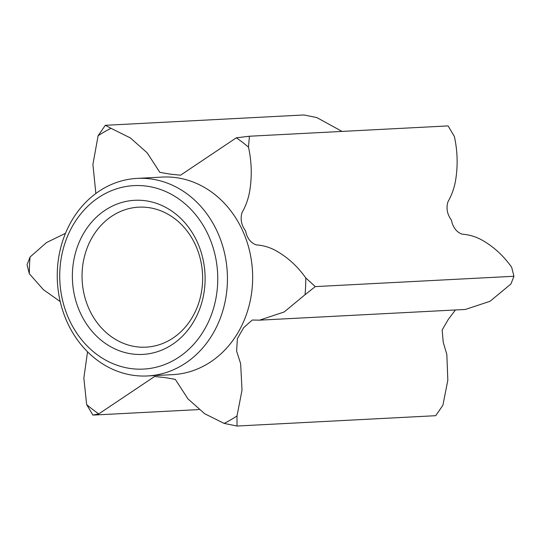 <?xml version="1.0" encoding="UTF-8"?>
<svg xmlns="http://www.w3.org/2000/svg" width="541" height="541" viewBox="0 0 541 541"><rect width="100%" height="100%" fill="white"/><g stroke="black" fill="none" stroke-linecap="round" stroke-linejoin="round"><path stroke-width="0.81" d="M194.51 320.191A77.16 66.347 87 0 1 102.749 341.493A77.16 66.347 87 0 1 82.969 234.517A77.16 66.347 87 0 1 174.736 213.215A77.16 66.347 87 0 1 194.51 320.191M91.679 238.25A70.093 60.267 -93 0 0 90.286 311.575A70.093 60.267 -93 0 0 145.982 347.16A70.093 60.267 -93 0 0 193.002 316.079A70.093 60.267 -93 0 0 194.395 242.76A70.093 60.267 -93 0 0 138.699 207.169A70.093 60.267 -93 0 0 91.679 238.25M205.134 328.353A91.855 78.979 -93 0 0 181.587 200.995A91.855 78.979 -93 0 0 72.352 226.354A91.855 78.979 -93 0 0 95.892 353.713A91.855 78.979 -93 0 0 205.134 328.353M70.844 222.243A98.922 85.059 87 0 1 137.204 178.381A98.922 85.059 87 0 1 215.805 228.606A98.922 85.059 87 0 1 213.844 332.086A98.922 85.059 87 0 1 147.483 375.954A98.922 85.059 87 0 1 68.876 325.723A98.922 85.059 87 0 1 70.844 222.243M147.483 375.954L172.701 374.642A98.922 85.059 -93 0 0 239.061 330.774A98.922 85.059 -93 0 0 241.022 227.294A98.922 85.059 -93 0 0 162.422 177.069L137.204 178.381M87.541 351.806L83.848 378.017L86.641 404.56A160.663 138.144 -93 0 0 98.793 413.892L154.564 376.522L165.039 377.571L175.298 379.369L187.95 398.886L204.735 413.764L224.13 423.407L237.032 426.031L435.708 415.698L442.883 405.256L447.833 380.228L446.839 354.517L443.241 342.264L442.146 329.956L448.327 319.352L455.441 309.973M259.552 320.157L465.429 309.452L490.058 301.269L510.934 283.991L513.95 276.268L315.275 286.602L305.773 277.925A160.663 138.144 -93 0 1 305.056 294.703L284.174 311.974L259.552 320.157L252.255 320.042L243.66 327.65L237.377 338.652L236.613 351.15L240.644 363.653L242.023 390.142L236.999 415.968A160.663 138.144 -93 0 1 224.13 423.407M342.04 131.422L316.87 117.593L303.968 114.969L105.292 125.302L98.117 135.744L92.903 164.383L95.858 193.495M513.95 276.268L511.651 267.22C503.231 255.372 493.067 246.175 481.172 239.629C475.072 236.417 468.702 234.598 462.055 234.172C456.435 232.048 452.885 227.355 451.41 220.092C447.211 214.398 446.041 208.326 447.907 201.881C451.573 195.49 454.095 188.532 455.488 180.998C458.004 166.121 457.625 151.27 454.359 136.44L448.083 125.904L249.408 136.237L236.329 137.813A160.663 138.144 -93 0 1 248.481 147.152C251.748 161.975 252.12 176.833 249.604 191.703C248.218 199.244 245.688 206.202 242.023 212.586C240.163 219.037 241.327 225.103 245.526 230.797C247.007 238.067 250.551 242.76 256.17 244.884C262.818 245.31 269.195 247.129 275.288 250.334C287.19 256.88 297.347 266.077 305.773 277.925M60.22 301.574L43.449 289.712L29.349 273.78A160.663 138.144 -93 0 1 30.066 257.009L46.485 242.578L65.488 233.313M98.117 135.744A160.663 138.144 -93 0 1 110.986 128.305L130.388 137.948L147.166 152.819L159.818 172.336L170.077 174.134L180.552 175.189L236.329 137.813M30.066 257.009L27.05 264.732L29.349 273.78M198.96 409.578L92.917 415.096L98.793 413.892M86.641 404.56L92.917 415.096M305.056 294.703L315.275 286.602M237.032 426.031L236.999 415.968M248.481 147.152L249.408 136.237M110.986 128.305L105.292 125.302"/></g></svg>
